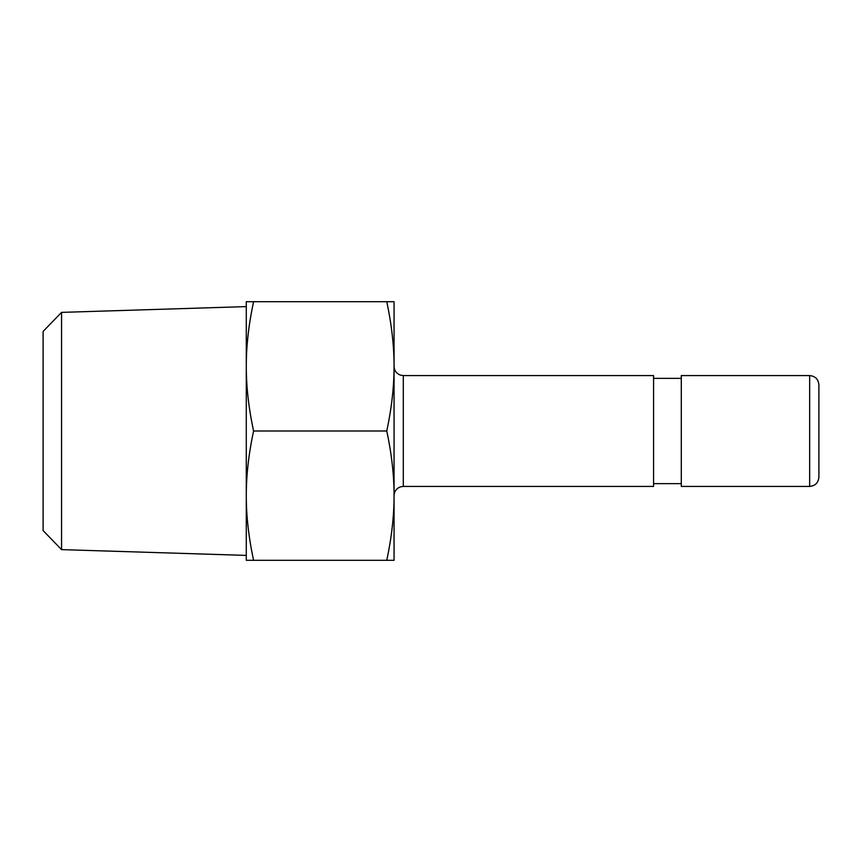 <?xml version="1.0" encoding="UTF-8"?>
<svg xmlns="http://www.w3.org/2000/svg" width="862" height="862" viewBox="0 0 862 862"><rect width="100%" height="100%" fill="white"/><g stroke="black" fill="none" stroke-linecap="round" stroke-linejoin="round"><path stroke-width="1.29" d="M253.568 560.3L246.284 560.3L246.284 301.7L253.568 301.7C248.676 324.651 246.252 346.201 246.284 366.35C246.252 386.499 248.676 408.049 253.568 431C248.676 453.951 246.252 475.501 246.284 495.65C246.252 515.799 248.676 537.349 253.568 560.3L386.779 560.3C391.66 537.349 394.085 515.799 394.053 495.65L394.053 560.3L386.779 560.3M386.779 301.7L394.053 301.7L394.053 366.35C394.085 346.201 391.66 324.651 386.779 301.7L253.568 301.7M386.779 431C391.66 408.049 394.085 386.499 394.053 366.35L394.053 495.65C394.085 475.501 391.66 453.951 386.779 431L253.568 431M403.297 375.584L653.579 375.584L653.579 486.416L403.297 486.416L403.297 375.584L400.507 375.153C396.445 373.623 394.3 370.682 394.053 366.35M61.558 312.378L43.1 331.428L43.1 530.572L61.558 549.622L61.558 312.378L246.284 306.603M818.9 431L818.9 384.818C818.35 379.215 815.269 376.134 809.666 375.584L809.666 486.416C815.269 485.866 818.35 482.785 818.9 477.182L818.9 431M809.666 375.584L681.292 375.584L681.292 486.416L809.666 486.416M403.297 486.416L400.507 486.847C396.445 488.377 394.3 491.318 394.053 495.65M61.558 549.622L246.284 555.397M653.579 483.647L681.292 483.647M653.579 378.353L681.292 378.353"/></g></svg>
